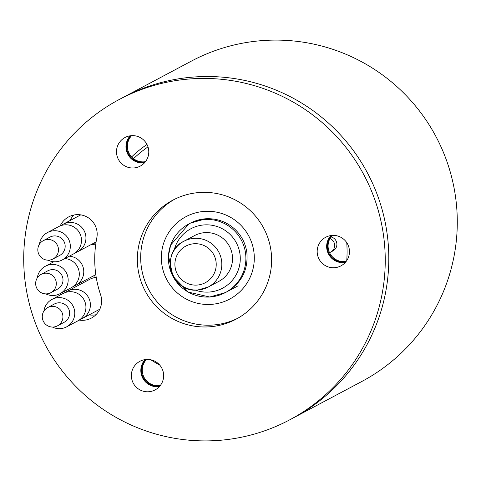 <?xml version="1.0" encoding="UTF-8"?>
<svg xmlns="http://www.w3.org/2000/svg" width="481" height="481" viewBox="0 0 481 481"><rect width="100%" height="100%" fill="white"/><g stroke="black" fill="none" stroke-linecap="round" stroke-linejoin="round"><path stroke-width="0.72" d="M289.694 419.847L293.26 417.947A181.439 180.573 -118 0 0 381.836 208.592A181.439 180.573 -118 0 0 196.032 76.87A181.439 180.573 -118 0 0 122.835 97.583L191.306 61.153A181.439 180.573 -118 0 1 264.508 40.446A181.439 180.573 -118 0 1 450.312 172.168A181.439 180.573 -118 0 1 361.736 381.523L293.26 417.947A181.439 180.573 -118 0 0 381.836 208.592A181.439 180.573 -118 0 0 196.032 76.87A181.439 180.573 -118 0 0 122.835 97.583L119.264 99.477A181.439 180.573 -118 0 0 30.688 308.832A181.439 180.573 -118 0 0 216.492 440.554A181.439 180.573 -118 0 0 289.694 419.847A181.439 180.573 -118 0 0 378.27 210.492A181.439 180.573 -118 0 0 192.466 78.77A181.439 180.573 -118 0 0 119.264 99.477M329.521 252.603A7.516 7.48 -118 0 0 330.014 238.534M330.7 252.104L332.93 250.914A7.516 7.48 -118 0 0 331.018 236.953M346.759 242.671A127.008 126.401 62 0 1 346.759 260.57A127.008 126.401 -118 0 0 346.759 242.671M94.138 244.697A127.008 126.401 62 0 1 94.234 242.917A127.008 126.401 -118 0 0 94.138 244.697M133.508 158.676A127.008 126.401 62 0 1 147.986 146.885A127.008 126.401 -118 0 0 133.508 158.676M146.97 144.438A129.599 128.98 -118 0 0 131.584 156.932M93.861 275.679A129.599 128.98 -118 0 0 94.276 277.705M150.763 359.776A129.599 128.98 -118 0 0 159.704 365.067M218.885 281.361A25.92 25.794 -118 0 0 204.996 232.636A25.92 25.794 -118 0 0 194.534 235.594L183.832 241.288A25.92 25.794 62 0 1 220.833 257.149A25.92 25.794 62 0 1 197.721 290.013A25.92 25.794 62 0 1 183.832 241.288C159.439 252.483 171.038 293.26 197.703 290.019L208.177 287.055L218.885 281.361M79.167 320.081A19.438 19.348 -118 0 0 100.589 294.733A110.161 109.632 62 0 1 96.813 237.885A19.438 19.348 -118 0 0 60.203 225.896M95.911 314.748A19.438 19.348 62 0 1 89.129 314.881M332.239 235.419A16.198 16.126 -118 0 0 317.797 255.958A16.198 16.126 -118 0 0 340.921 265.873A16.198 16.126 -118 0 0 332.239 235.419M330.88 235.564A16.198 16.126 -118 0 0 345.226 262.536M331.908 235.443A15.554 15.476 -118 0 0 345.899 261.748M131.56 135.66A16.198 16.126 -118 0 0 117.111 156.199A16.198 16.126 -118 0 0 140.242 166.113A16.198 16.126 -118 0 0 131.56 135.66M130.195 135.804A16.198 16.126 -118 0 0 144.547 162.776M131.223 135.684A15.554 15.476 -118 0 0 145.22 161.989M146.422 359.457A16.198 16.126 -118 0 0 131.98 379.996A16.198 16.126 -118 0 0 155.104 389.911A16.198 16.126 -118 0 0 146.422 359.457M145.064 359.602A16.198 16.126 -118 0 0 159.409 386.574M146.092 359.481A15.554 15.476 -118 0 0 160.083 385.786M332.293 235.413A15.554 15.476 -118 0 0 346.14 261.442M146.477 359.451A15.554 15.476 -118 0 0 160.323 385.479M131.614 135.654A15.554 15.476 -118 0 0 145.46 161.682M237.788 318.248A67.394 67.069 62 0 1 212.289 325.072A67.394 67.069 62 0 1 143.542 277.062A67.394 67.069 62 0 1 174.513 199.302M208.94 326.852A67.394 67.069 62 0 1 139.929 277.928A67.394 67.069 62 0 1 172.829 200.168A67.394 67.069 62 0 1 200.018 192.472A67.394 67.069 62 0 1 269.029 241.396A67.394 67.069 62 0 1 236.129 319.156A67.394 67.069 62 0 1 208.94 326.852M60.053 293.669A149.038 148.328 -118 0 0 60.365 294.955M70.076 220.538A19.438 19.348 62 0 1 73.978 214.989M70.178 289.73A149.038 148.328 62 0 1 69.865 288.444M69.318 256.175A15.554 15.476 62 0 1 73.262 286.405M91.618 244.312A15.554 15.476 62 0 1 95.635 245.136M41.113 274.38L47.805 270.821A10.366 10.317 62 0 1 62.981 279.329A10.366 10.317 -118 0 0 47.805 270.821A10.366 10.317 62 0 1 62.981 279.329A10.366 10.317 62 0 1 57.546 289.129A10.366 10.317 -118 0 0 62.981 279.329A10.366 10.317 62 0 1 57.546 289.129L50.854 292.688A10.366 10.317 -118 0 0 56.289 282.888A10.366 10.317 -118 0 0 41.113 274.38A10.366 10.317 -118 0 0 35.678 284.187A10.366 10.317 -118 0 0 50.854 292.688M37.314 277.868A15.554 15.476 62 0 1 68.134 279.004A15.554 15.476 62 0 1 45.839 293.891M64.857 258.55A15.554 15.476 62 0 1 71.128 287.776L59.981 293.705M61.021 225.595A15.554 15.476 62 0 1 79.046 225.06A15.554 15.476 62 0 1 75.433 252.687M43.284 240.668L49.976 237.109A10.366 10.317 62 0 1 60.57 237.662A10.366 10.317 -118 0 0 49.976 237.109A10.366 10.317 62 0 1 60.57 237.662A10.366 10.317 62 0 1 59.71 255.411A10.366 10.317 -118 0 0 60.57 237.662A10.366 10.317 62 0 1 59.71 255.411L53.018 258.97A10.366 10.317 -118 0 0 53.878 241.221A10.366 10.317 -118 0 0 43.284 240.668A10.366 10.317 -118 0 0 42.424 258.417A10.366 10.317 -118 0 0 53.018 258.97M39.484 244.15A15.554 15.476 62 0 1 63.432 233.363A15.554 15.476 62 0 1 62.145 259.987A15.554 15.476 62 0 1 48.01 260.173M47.541 232.527L58.688 226.599A15.554 15.476 62 0 1 74.585 227.429A15.554 15.476 62 0 1 73.298 254.058L62.145 259.987M65.464 292.478A15.554 15.476 62 0 1 86.802 294.937A15.554 15.476 62 0 1 79.876 319.57M67.593 291.107L89.899 279.245A15.554 15.476 62 0 1 96.248 277.465M47.727 307.551L54.413 303.992A10.366 10.317 62 0 1 67.22 306.541A10.366 10.317 -118 0 0 54.413 303.992A10.366 10.317 62 0 1 67.22 306.541A10.366 10.317 62 0 1 64.153 322.294A10.366 10.317 -118 0 0 67.22 306.541A10.366 10.317 62 0 1 64.153 322.294L57.461 325.853A10.366 10.317 -118 0 0 60.528 310.101A10.366 10.317 -118 0 0 47.727 307.551A10.366 10.317 -118 0 0 44.661 323.304A10.366 10.317 -118 0 0 57.461 325.853M43.927 311.033A15.554 15.476 62 0 1 71.188 303.246A15.554 15.476 62 0 1 52.447 327.056M51.984 299.41L63.131 293.482A15.554 15.476 62 0 1 82.341 297.312A15.554 15.476 62 0 1 77.742 320.941L66.588 326.876M196.933 285.083A20.737 20.635 -118 0 0 216.173 263.113A20.737 20.635 -118 0 0 194.186 243.735A20.737 20.635 -118 0 0 174.946 265.704A20.737 20.635 -118 0 0 196.933 285.083M209.692 297.005A38.877 38.696 62 0 1 188.895 223.912A38.877 38.696 62 0 1 244.396 247.703A38.877 38.696 62 0 1 209.728 296.999M195.214 290.055A33.694 33.538 -118 0 0 240.205 256.373A33.694 33.538 -118 0 0 174.098 250.36M204.738 211.369A46.657 46.435 62 0 1 254.202 254.966A46.657 46.435 62 0 1 210.912 304.395A46.657 46.435 62 0 1 161.448 260.798A46.657 46.435 62 0 1 204.738 211.369M205.922 218.765A38.877 38.696 -118 0 0 190.235 223.202L205.892 218.771C216.805 218.254 226.365 221.651 234.572 228.956C241.456 235.425 245.557 243.332 246.873 252.687C248.262 269.979 241.552 283.032 226.755 291.853M238.131 285.798L225.415 292.562L209.71 297.005L188.342 292.129L172.974 276.425L168.47 255.82L170.641 245.1L188.895 223.912M75.589 285.401L95.809 274.645M45.37 266.246L53.812 261.754M77.76 251.683L96.092 241.931M63.149 224.224L80.76 214.857M82.203 318.566L99.807 309.199"/></g></svg>
